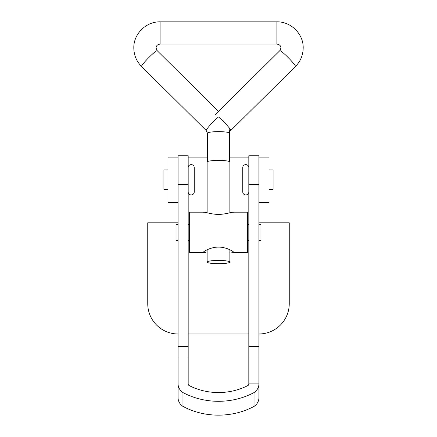 <?xml version="1.0" encoding="UTF-8"?>
<svg xmlns="http://www.w3.org/2000/svg" width="437" height="437" viewBox="0 0 437 437"><rect width="100%" height="100%" fill="white"/><g stroke="black" fill="none" stroke-linecap="round" stroke-linejoin="round"><path stroke-width="0.66" d="M188.178 333.977L248.822 333.977M258.928 333.977A30.322 30.322 0 0 0 289.25 303.655L289.25 222.799L258.928 222.799M248.822 157.102L229.616 157.102M207.384 157.102L188.178 157.102M178.072 222.799L147.75 222.799L147.75 303.655A30.322 30.322 0 0 0 178.072 333.977M258.928 157.102L269.039 157.102L269.039 202.582L258.928 202.582M178.072 202.582L167.961 202.582L167.961 157.102L178.072 157.102M178.072 184.299L178.072 155.769L188.178 155.769L188.178 184.299L178.072 184.299L178.072 383.904A12.635 10.952 180 0 0 182.966 392.563A67.686 58.684 0 0 0 254.034 392.563A12.635 10.952 0 0 0 258.928 383.904L248.822 383.904A2.529 2.19 0 0 1 248.107 385.434A57.58 49.922 0 0 1 188.893 385.434A2.529 2.19 180 0 1 188.178 383.904L188.178 184.299M178.072 383.904L178.072 397.752A12.635 10.952 180 0 0 182.966 406.415A67.686 58.684 0 0 0 254.034 406.415A12.635 10.952 0 0 0 258.928 397.752L258.928 383.904L258.928 397.752M254.034 406.415L254.034 392.563M182.966 406.415L182.966 392.563M258.928 346.53L258.928 383.904L248.822 383.904L248.822 155.769L258.928 155.769L258.928 346.53L248.822 346.53M188.178 167.644A3.032 3.032 0 0 1 191.209 164.612A3.032 3.032 0 0 1 194.241 167.644L194.241 191.903A3.032 3.032 0 0 1 191.209 194.935A3.032 3.032 0 0 1 188.178 191.903M167.961 189.625L163.919 189.625L163.919 169.917L167.961 169.917M248.822 191.903A3.032 3.032 0 0 1 245.791 194.935A3.032 3.032 0 0 1 242.759 191.903L242.759 167.644A3.032 3.032 0 0 1 245.791 164.612A3.032 3.032 0 0 1 248.822 167.644M269.039 169.917L273.081 169.917L273.081 189.625L269.039 189.625M178.072 240.476L176.051 240.476L176.051 224.307L178.072 224.307M258.928 240.476L260.949 240.476L260.949 224.307L258.928 224.307M207.127 251.98L203.686 252.608L189.44 252.608L189.44 212.18L203.686 212.18M203.686 252.608L203.2 252.4L203.478 251.974M203.2 252.4C203.582 251.171 211.557 246.921 218.5 247.107C225.437 246.916 233.424 251.171 233.8 252.4L229.873 251.98M233.522 251.974L233.8 252.4M233.314 252.608L247.56 252.608L247.56 212.18L233.314 212.18M233.8 212.382C233.429 211.426 225.416 214.545 218.5 214.365C211.552 214.54 203.582 211.426 203.2 212.382M207.127 212.808L207.127 162.023A11.373 1.617 0 0 1 218.5 160.406A11.373 1.617 0 0 1 229.873 162.023L229.873 212.808M218.5 260.447A11.373 1.617 0 0 1 229.873 262.069A11.373 1.617 0 0 1 218.5 263.686A11.373 1.617 0 0 1 207.127 262.069A11.373 1.617 0 0 1 218.5 260.447M229.409 129.915A11.116 1.12 -134.7 0 0 230.763 130.516A11.116 1.12 -134.7 0 0 230.802 130.395A11.116 1.12 -134.7 0 0 226.606 124.84A11.116 1.12 -134.7 0 0 218.5 116.914A11.116 1.12 -45.3 0 0 210.394 124.84A11.116 1.12 -45.3 0 0 206.198 130.395A11.116 1.12 -45.3 0 0 206.237 130.516L141.55 66.49A11.116 1.12 -45.3 0 1 141.512 66.369A11.116 1.12 -45.3 0 1 148.973 57.4A11.116 1.12 -45.3 0 1 157.194 50.687L156.047 47.977C156.167 45.732 157.517 44.437 160.095 44.088L276.905 44.088L276.905 21.85L160.095 21.85L160.095 44.088M188.178 346.53L178.072 346.53M188.178 356.942L178.072 356.942M258.928 356.942L248.822 356.942M258.928 184.299L248.822 184.299M206.237 130.516L207.384 133.225A11.116 1.584 0 0 1 218.5 131.641A11.116 1.584 0 0 1 229.616 133.225L229.004 127.604M276.905 21.85C290.927 21.489 303.546 33.988 303.185 47.977C303.076 55.171 300.498 61.344 295.45 66.49A11.116 1.12 -134.7 0 0 295.488 66.369A11.116 1.12 -134.7 0 0 288.027 57.4A11.116 1.12 -134.7 0 0 279.806 50.687L215.119 114.713M188.178 224.307L189.44 224.307M247.56 224.307L248.822 224.307M247.56 240.476L248.822 240.476M188.178 240.476L189.44 240.476M279.806 50.687L280.953 47.977C280.854 45.754 279.505 44.459 276.905 44.088M141.55 66.49C136.502 61.344 133.924 55.171 133.815 47.977C133.454 33.988 146.073 21.489 160.095 21.85M229.873 249.773L229.873 262.069M229.616 133.225L229.616 161.685M218.5 111.364L157.194 50.687M295.45 66.49L230.763 130.516M207.384 133.225L207.384 161.685M207.127 249.773L207.127 262.069"/></g></svg>
